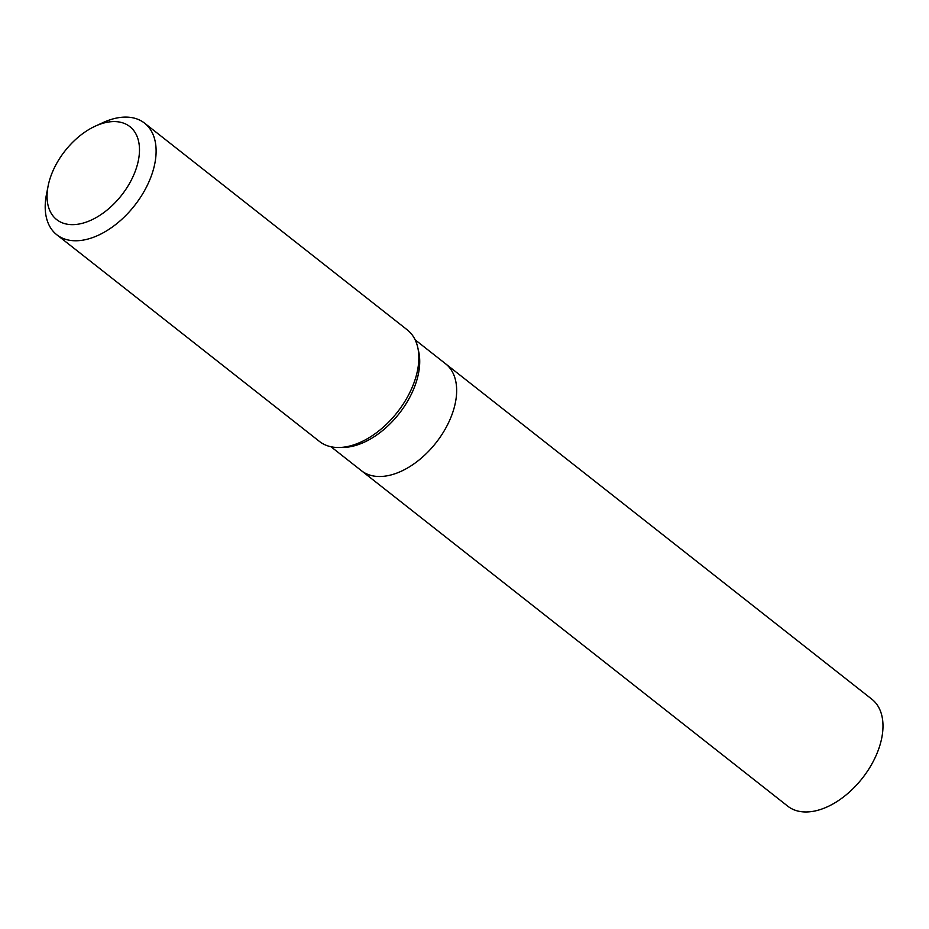 <?xml version="1.0" encoding="UTF-8"?>
<svg xmlns="http://www.w3.org/2000/svg" width="929" height="929" viewBox="0 0 929 929"><rect width="100%" height="100%" fill="white"/><g stroke="black" fill="none" stroke-linecap="round" stroke-linejoin="round"><path stroke-width="1.39" d="M56.75 234.723L319.483 441.461A70.987 43.117 -51.8 0 0 338.946 447.499A70.987 43.117 -51.8 0 0 409.12 393.896A70.987 43.117 -51.8 0 0 417.736 347.376A70.987 43.117 -51.8 0 0 407.285 329.876L144.552 123.139A70.987 43.117 128.2 0 1 134.542 205.599A70.987 43.117 128.2 0 1 56.75 234.723A70.987 43.117 128.2 0 1 46.45 194.509L48.099 186.102A59.166 35.929 128.2 0 1 55.148 166.268A59.166 35.929 128.2 0 1 95.257 126.158A59.166 35.929 128.2 0 1 139.257 154.586A59.166 35.929 128.2 0 1 86.072 222.17A59.166 35.929 128.2 0 1 48.099 186.102M95.257 126.158L103.049 122.582A70.987 43.117 128.2 0 1 144.552 123.139M417.736 347.376L418.665 351.487A68.038 41.317 128.2 0 1 399.052 413.742A68.038 41.317 128.2 0 1 343.161 447.441L338.946 447.499M415.135 339.817L445.583 363.785A68.038 41.317 128.2 0 1 447.348 425.134A68.038 41.317 128.2 0 1 361.439 470.713L787.769 806.186A68.038 41.317 128.2 0 0 862.309 778.281A68.038 41.317 128.2 0 0 871.913 699.258L445.583 363.785A68.038 41.317 128.2 0 1 447.348 425.134A68.038 41.317 128.2 0 1 361.439 470.713L330.991 446.756"/></g></svg>
